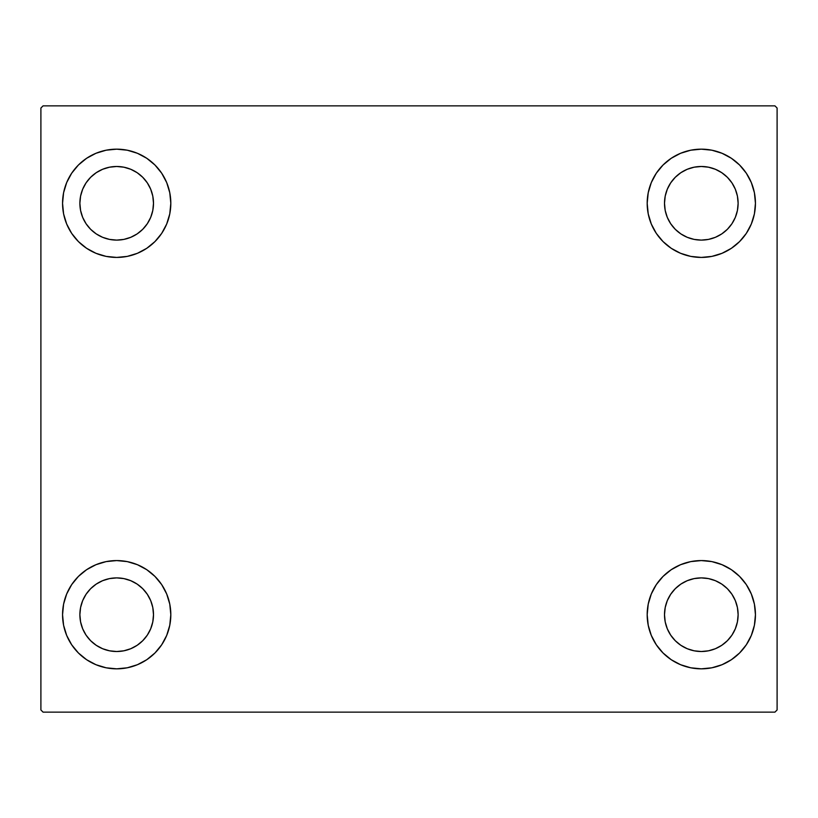 <?xml version="1.0" encoding="UTF-8"?>
<svg xmlns="http://www.w3.org/2000/svg" width="818" height="818" viewBox="0 0 818 818"><rect width="100%" height="100%" fill="white"/><g stroke="black" fill="none" stroke-linecap="round" stroke-linejoin="round"><path stroke-width="1.23" d="M62.557 614.707A54.131 54.131 0 0 1 116.688 560.575A54.131 54.131 0 0 1 170.819 614.707L169.776 625.259L166.698 635.422L161.698 644.778L154.96 652.979L146.759 659.717L137.404 664.717L127.25 667.795L116.688 668.838L106.125 667.795L95.972 664.717L86.616 659.717L78.405 652.979L71.677 644.778L66.677 635.422L63.589 625.259L62.557 614.707L63.589 604.144L66.677 593.991L71.677 584.625L78.405 576.424L86.616 569.696L95.972 564.696L106.125 561.608L116.688 560.575L127.25 561.608L137.404 564.696L146.759 569.696L154.96 576.424L161.698 584.625L166.698 593.991L169.776 604.144L170.819 614.707A54.131 54.131 0 0 1 116.688 668.838A54.131 54.131 0 0 1 62.557 614.707M647.181 203.293A54.131 54.131 0 0 1 701.312 149.162A54.131 54.131 0 0 1 755.443 203.293L754.411 213.856L751.323 224.009L746.323 233.375L739.595 241.576L731.384 248.304L722.028 253.304L711.875 256.392L701.312 257.425L690.75 256.392L680.596 253.304L671.241 248.304L663.04 241.576L656.302 233.375L651.302 224.009L648.224 213.856L647.181 203.293L648.224 192.741L651.302 182.578L656.302 173.222L663.04 165.021L671.241 158.283L680.596 153.283L690.75 150.205L701.312 149.162L711.875 150.205L722.028 153.283L731.384 158.283L739.595 165.021L746.323 173.222L751.323 182.578L754.411 192.741L755.443 203.293A54.131 54.131 0 0 1 701.312 257.425A54.131 54.131 0 0 1 647.181 203.293M647.181 614.707A54.131 54.131 0 0 1 701.312 560.575A54.131 54.131 0 0 1 755.443 614.707L754.411 625.259L751.323 635.422L746.323 644.778L739.595 652.979L731.384 659.717L722.028 664.717L711.875 667.795L701.312 668.838L690.75 667.795L680.596 664.717L671.241 659.717L663.04 652.979L656.302 644.778L651.302 635.422L648.224 625.259L647.181 614.707L648.224 604.144L651.302 593.991L656.302 584.625L663.04 576.424L671.241 569.696L680.596 564.696L690.75 561.608L701.312 560.575L711.875 561.608L722.028 564.696L731.384 569.696L739.595 576.424L746.323 584.625L751.323 593.991L754.411 604.144L755.443 614.707A54.131 54.131 0 0 1 701.312 668.838A54.131 54.131 0 0 1 647.181 614.707M62.557 203.293A54.131 54.131 0 0 1 116.688 149.162A54.131 54.131 0 0 1 170.819 203.293L169.776 213.856L166.698 224.009L161.698 233.375L154.96 241.576L146.759 248.304L137.404 253.304L127.25 256.392L116.688 257.425L106.125 256.392L95.972 253.304L86.616 248.304L78.405 241.576L71.677 233.375L66.677 224.009L63.589 213.856L62.557 203.293L63.589 192.741L66.677 182.578L71.677 173.222L78.405 165.021L86.616 158.283L95.972 153.283L106.125 150.205L116.688 149.162L127.25 150.205L137.404 153.283L146.759 158.283L154.96 165.021L161.698 173.222L166.698 182.578L169.776 192.741L170.819 203.293A54.131 54.131 0 0 1 116.688 257.425A54.131 54.131 0 0 1 62.557 203.293M102.598 237.302L109.5 239.398L102.598 237.302L96.238 233.907L90.655 229.326L86.074 223.743L82.679 217.383L80.583 210.482L79.878 203.293A36.81 36.81 0 0 1 116.688 166.483A36.81 36.81 0 0 1 153.498 203.293A36.81 36.81 0 0 1 116.688 240.103A36.81 36.81 0 0 1 79.878 203.293L80.583 196.115L82.679 189.214L80.583 196.115M687.232 648.715L694.134 650.801L687.232 648.715L680.862 645.31L675.29 640.729L670.709 635.157L667.304 628.786L665.208 621.885L664.502 614.707A36.81 36.81 0 0 1 701.312 577.897A36.81 36.81 0 0 1 738.122 614.707A36.81 36.81 0 0 1 701.312 651.517A36.81 36.81 0 0 1 664.502 614.707L665.208 607.518L667.304 600.616L665.208 607.518M687.232 237.302L694.134 239.398L687.232 237.302L680.862 233.907L675.29 229.326L670.709 223.743L667.304 217.383L665.208 210.482L664.502 203.293A36.81 36.81 0 0 1 701.312 166.483A36.81 36.81 0 0 1 738.122 203.293A36.81 36.81 0 0 1 701.312 240.103A36.81 36.81 0 0 1 664.502 203.293L665.208 196.115L667.304 189.214L665.208 196.115M102.598 648.715L109.5 650.801L102.598 648.715L96.238 645.31L90.655 640.729L86.074 635.157L82.679 628.786L80.583 621.885L79.878 614.707A36.81 36.81 0 0 1 116.688 577.897A36.81 36.81 0 0 1 153.498 614.707A36.81 36.81 0 0 1 116.688 651.517A36.81 36.81 0 0 1 79.878 614.707L80.583 607.518L82.679 600.616L80.583 607.518M774.932 105.859L43.068 105.859L40.9 108.027L40.9 709.973L43.068 712.141L774.932 712.141L777.1 709.973L777.1 108.027L774.932 105.859L43.068 105.859L40.9 108.027L40.9 709.973L43.068 712.141L774.932 712.141L777.1 709.973L777.1 108.027L774.932 105.859M78.405 576.424L86.616 569.696M132.404 666.506L127.25 667.795M685.596 151.494L690.75 150.205M739.595 241.576L731.384 248.304M731.384 569.696L739.595 576.424M717.028 666.506L711.875 667.795M100.972 151.494L106.125 150.205M86.616 248.304L78.405 241.576M150.696 217.383L152.792 210.482L153.498 203.293L152.792 210.482L150.696 217.383L147.291 223.743L142.71 229.326L137.138 233.907L130.768 237.302L123.866 239.398L116.688 240.103L109.5 239.398M130.768 169.285L123.866 167.199L130.768 169.285L137.138 172.69L142.71 177.271L147.291 182.843L150.696 189.214L152.792 196.115L153.498 203.293M735.321 628.786L737.417 621.885L735.321 628.786L731.926 635.157L727.345 640.729L721.762 645.31L715.402 648.715L708.5 650.801L701.312 651.517L694.134 650.801M715.402 580.698L708.5 578.602L715.402 580.698L721.762 584.093L727.345 588.674L731.926 594.257L735.321 600.616L737.417 607.518L738.122 614.707L737.417 621.885M731.384 158.283L739.595 165.021M735.321 217.383L737.417 210.482L735.321 217.383L731.926 223.743L727.345 229.326L721.762 233.907L715.402 237.302L708.5 239.398L701.312 240.103L694.134 239.398M715.402 169.285L708.5 167.199L715.402 169.285L721.762 172.69L727.345 177.271L731.926 182.843L735.321 189.214L737.417 196.115L738.122 203.293L737.417 210.482M86.616 659.717L78.405 652.979M150.696 628.786L152.792 621.885L153.498 614.707L152.792 621.885L150.696 628.786L147.291 635.157L142.71 640.729L137.138 645.31L130.768 648.715L123.866 650.801L116.688 651.517L109.5 650.801M130.768 580.698L123.866 578.602L130.768 580.698L137.138 584.093L142.71 588.674L147.291 594.257L150.696 600.616L152.792 607.518L153.498 614.707M86.616 158.283L78.405 165.021M82.679 189.214L86.074 182.843L90.655 177.271L96.238 172.69L102.598 169.285L109.5 167.199L116.688 166.483L123.866 167.199M731.384 659.717L739.595 652.979M667.304 600.616L670.709 594.257L675.29 588.674L680.862 584.093L687.232 580.698L694.134 578.602L701.312 577.897L708.5 578.602M667.304 189.214L670.709 182.843L675.29 177.271L680.862 172.69L687.232 169.285L694.134 167.199L701.312 166.483L708.5 167.199M82.679 600.616L86.074 594.257L90.655 588.674L96.238 584.093L102.598 580.698L109.5 578.602L116.688 577.897L123.866 578.602"/></g></svg>
